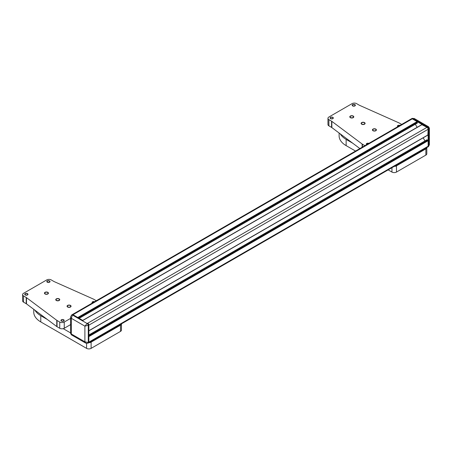 <?xml version="1.0" encoding="UTF-8"?>
<svg xmlns="http://www.w3.org/2000/svg" width="452" height="452" viewBox="0 0 452 452"><rect width="100%" height="100%" fill="white"/><g stroke="black" fill="none" stroke-linecap="round" stroke-linejoin="round"><path stroke-width="0.68" d="M393.376 166.325A3.198 1.848 0 0 0 396.466 165.85L425.869 148.872A3.198 1.848 0 0 0 426.807 147.567L426.807 153.787A3.198 1.848 180 0 1 425.869 155.092L396.466 172.071A3.198 1.848 180 0 1 391.94 172.071L388.149 169.884M339.113 133.018L339.113 135.832A23.99 13.854 0 0 0 346.136 145.629L355.549 151.058M340.294 133.905A23.99 13.854 0 0 0 346.136 139.402L352.713 143.199M328.892 119.633L328.892 125.854A3.198 1.848 180 0 1 327.954 124.549L327.954 118.328A3.198 1.848 0 0 0 328.892 119.633L331.576 121.181A3.198 1.848 0 0 1 331.847 121.356L362.131 144.024L362.131 147.262M328.892 125.854L331.576 127.402A3.198 1.848 180 0 1 331.847 127.583L359.877 148.561M362.131 144.024A3.198 1.848 180 0 0 362.402 144.199L364.911 145.651M401.67 124.43L399.156 122.978A3.198 1.848 180 0 0 398.845 122.825L359.589 105.339A3.198 1.848 0 0 1 359.283 105.186L356.6 103.632A3.198 1.848 0 0 0 352.074 103.632L328.892 117.023A3.198 1.848 0 0 0 327.954 118.328M361.916 122.701A1.678 0.972 0 0 0 361.425 123.385A1.678 0.972 0 0 0 362.459 124.283A1.678 0.972 0 0 0 364.289 124.074A1.678 0.972 0 0 0 364.781 123.385A1.678 0.972 0 0 0 363.747 122.492A1.678 0.972 0 0 0 361.916 122.701M373.222 129.232A1.678 0.972 0 0 0 372.731 129.916A1.678 0.972 0 0 0 373.77 130.814A1.678 0.972 0 0 0 375.601 130.6A1.678 0.972 0 0 0 376.092 129.916A1.678 0.972 0 0 0 375.053 129.018A1.678 0.972 0 0 0 373.222 129.232M350.605 116.17A1.678 0.972 0 0 0 350.114 116.859A1.678 0.972 0 0 0 351.153 117.752A1.678 0.972 0 0 0 352.978 117.543A1.678 0.972 0 0 0 353.475 116.859A1.678 0.972 0 0 0 352.436 115.961A1.678 0.972 0 0 0 350.605 116.17M399.76 125.532A1.322 0.763 0 0 0 398.076 125.622A1.322 0.763 0 0 0 397.692 126.159A1.322 0.763 0 0 0 397.924 126.594M368.657 143.487A1.322 0.763 0 0 0 366.979 143.578A1.322 0.763 0 0 0 366.589 144.12A1.322 0.763 0 0 0 366.821 144.55M330.785 117.463A1.322 0.763 0 0 0 330.401 118A1.322 0.763 0 0 0 331.214 118.701A1.322 0.763 0 0 0 332.649 118.537A1.322 0.763 0 0 0 333.039 118A1.322 0.763 0 0 0 332.226 117.294A1.322 0.763 0 0 0 330.785 117.463M352.837 104.728A1.322 0.763 0 0 0 352.453 105.265A1.322 0.763 0 0 0 353.266 105.971A1.322 0.763 0 0 0 354.707 105.808A1.322 0.763 0 0 0 355.091 105.265A1.322 0.763 0 0 0 354.278 104.565A1.322 0.763 0 0 0 352.837 104.728M375.827 130.73A2 1.153 180 0 1 373.646 130.984A2 1.153 180 0 1 372.414 129.916A2 1.153 180 0 1 372.996 129.102A2 1.153 180 0 1 375.177 128.848A2 1.153 180 0 1 376.409 129.916A2 1.153 180 0 1 375.827 130.73M353.204 117.673A2 1.153 180 0 1 351.029 117.921A2 1.153 180 0 1 349.791 116.859A2 1.153 180 0 1 350.379 116.04A2 1.153 180 0 1 352.56 115.791A2 1.153 180 0 1 353.792 116.859A2 1.153 180 0 1 353.204 117.673M397.72 126.707A1.599 0.921 180 0 1 397.41 126.159A1.599 0.921 180 0 1 397.879 125.509A1.599 0.921 180 0 1 399.958 125.419M366.623 144.668A1.599 0.921 180 0 1 366.312 144.12A1.599 0.921 180 0 1 366.775 143.465A1.599 0.921 180 0 1 368.86 143.374M332.847 118.65A1.599 0.921 180 0 1 331.107 118.853A1.599 0.921 180 0 1 330.118 118A1.599 0.921 180 0 1 330.587 117.345A1.599 0.921 180 0 1 332.333 117.147A1.599 0.921 180 0 1 333.316 118A1.599 0.921 180 0 1 332.847 118.65M364.515 124.204A2 1.153 180 0 1 362.34 124.453A2 1.153 180 0 1 361.103 123.385A2 1.153 180 0 1 361.69 122.571A2 1.153 180 0 1 363.866 122.322A2 1.153 180 0 1 365.103 123.385A2 1.153 180 0 1 364.515 124.204M354.905 105.921A1.599 0.921 180 0 1 353.159 106.118A1.599 0.921 180 0 1 352.17 105.265A1.599 0.921 180 0 1 352.639 104.615A1.599 0.921 180 0 1 354.385 104.412A1.599 0.921 180 0 1 355.374 105.265A1.599 0.921 180 0 1 354.905 105.921M427.852 134.995L428.134 129.283L429.4 128.17L429.4 144.764L428.134 146.262A1.599 0.921 60 0 1 427.801 146.99A1.599 0.921 -120 0 0 428.134 146.262L428.134 140.708L427.14 139.809L426.857 139.973M424.976 140.922L423.185 137.82M417.106 123.085L417.106 121.611L412.297 118.836L414.23 118.486L428.598 126.78L426.999 127.323A1.599 0.921 60 0 1 428.134 129.283A1.599 0.921 -120 0 0 426.999 127.323L421.914 124.712M417.134 127.334L415.343 124.238M88.767 330.898L88.846 325.163A1.599 0.921 -120 0 0 87.716 323.208L426.999 127.323L412.297 118.836A1.599 0.921 -120 0 0 411.501 118.757A1.599 0.921 60 0 1 412.297 118.836L73.015 314.716A1.599 0.921 -120 0 0 72.218 314.637A1.599 0.921 -120 0 1 73.015 314.716L82.71 320.411M78.106 317.982L73.015 314.716L72.45 315.044L71.32 318.31L84.891 326.146L88.846 325.163L88.846 342.141L88.564 336.102M429.4 144.764L428.366 146.663L88.519 342.876A1.599 0.921 -120 0 0 88.846 342.141L88.281 342.469L84.891 341.814L85.79 343.147L71.416 334.847L71.32 333.983L70.619 333.463L70.619 316.869L71.32 318.31L71.32 333.983L84.891 341.814L84.891 326.146L87.151 323.536A1.599 0.921 60 0 1 88.281 325.491L88.281 342.469A1.599 0.921 60 0 1 87.954 343.204L88.519 342.876A1.599 0.921 -120 0 0 88.846 342.141L428.134 146.262L428.134 129.283L88.846 325.163A1.599 0.921 -120 0 0 87.716 323.208L87.151 323.536L72.45 315.044A1.599 0.921 60 0 0 71.653 314.965A1.599 0.921 60 0 1 71.653 314.965L412.066 118.43L414.23 118.486M88.716 342.684A3.198 1.848 0 0 0 91.112 342.141L120.514 325.163A3.198 1.848 0 0 0 121.452 323.858L121.452 330.084A3.198 1.848 180 0 1 120.514 331.389L91.112 348.368A3.198 1.848 180 0 1 86.586 348.368L40.782 321.92L40.782 315.699L47.358 319.496M33.759 309.315L33.759 312.129A23.99 13.854 0 0 0 40.782 321.92M63.235 328.661L70.619 332.921M34.94 310.202A23.99 13.854 0 0 0 40.782 315.699M56.777 320.321A3.198 1.848 180 0 0 57.042 320.496L59.726 322.044A3.198 1.848 0 0 0 64.252 322.044L64.252 328.265A3.198 1.848 180 0 1 59.726 328.265L57.042 326.717A3.198 1.848 0 0 1 56.777 326.542L26.487 303.874L26.487 297.653L56.777 320.321L56.777 326.542M64.252 328.265L70.619 324.592M23.538 295.924L23.538 302.151A3.198 1.848 180 0 1 22.6 300.846L22.6 294.619A3.198 1.848 0 0 0 23.538 295.924L26.222 297.478A3.198 1.848 0 0 1 26.487 297.653M23.538 302.151L26.222 303.699A3.198 1.848 180 0 1 26.487 303.874M96.316 300.727L93.801 299.275A3.198 1.848 180 0 0 93.491 299.117L54.234 281.636A3.198 1.848 0 0 1 53.929 281.477L51.245 279.929A3.198 1.848 0 0 0 46.72 279.929L23.538 293.314A3.198 1.848 0 0 0 22.6 294.619M64.252 322.044L70.619 318.372M56.562 298.998A1.678 0.972 0 0 0 56.071 299.682A1.678 0.972 0 0 0 57.105 300.574A1.678 0.972 0 0 0 58.935 300.365A1.678 0.972 0 0 0 59.427 299.682A1.678 0.972 0 0 0 58.393 298.783A1.678 0.972 0 0 0 56.562 298.998M67.868 305.524A1.678 0.972 0 0 0 67.376 306.213A1.678 0.972 0 0 0 68.416 307.106A1.678 0.972 0 0 0 70.246 306.897A1.678 0.972 0 0 0 70.738 306.213A1.678 0.972 0 0 0 69.698 305.315A1.678 0.972 0 0 0 67.868 305.524M45.251 292.467A1.678 0.972 0 0 0 44.759 293.15A1.678 0.972 0 0 0 45.793 294.049A1.678 0.972 0 0 0 47.624 293.84A1.678 0.972 0 0 0 48.115 293.15A1.678 0.972 0 0 0 47.081 292.258A1.678 0.972 0 0 0 45.251 292.467M94.406 301.829A1.322 0.763 0 0 0 92.722 301.919A1.322 0.763 0 0 0 92.338 302.456A1.322 0.763 0 0 0 92.57 302.891M61.619 319.875A1.322 0.763 0 0 0 61.235 320.411A1.322 0.763 0 0 0 62.048 321.118A1.322 0.763 0 0 0 63.489 320.948A1.322 0.763 0 0 0 63.873 320.411A1.322 0.763 0 0 0 63.06 319.711A1.322 0.763 0 0 0 61.619 319.875M25.431 293.755A1.322 0.763 0 0 0 25.046 294.297A1.322 0.763 0 0 0 25.86 294.998A1.322 0.763 0 0 0 27.295 294.834A1.322 0.763 0 0 0 27.685 294.297A1.322 0.763 0 0 0 26.871 293.591A1.322 0.763 0 0 0 25.431 293.755M47.483 281.025A1.322 0.763 0 0 0 47.098 281.562A1.322 0.763 0 0 0 47.912 282.268A1.322 0.763 0 0 0 49.353 282.099A1.322 0.763 0 0 0 49.737 281.562A1.322 0.763 0 0 0 48.923 280.856A1.322 0.763 0 0 0 47.483 281.025M70.472 307.027A2 1.153 180 0 1 68.292 307.275A2 1.153 180 0 1 67.06 306.213A2 1.153 180 0 1 67.642 305.394A2 1.153 180 0 1 69.823 305.145A2 1.153 180 0 1 71.054 306.213A2 1.153 180 0 1 70.472 307.027M47.85 293.969A2 1.153 180 0 1 45.675 294.218A2 1.153 180 0 1 44.437 293.15A2 1.153 180 0 1 45.025 292.337A2 1.153 180 0 1 47.206 292.088A2 1.153 180 0 1 48.437 293.15A2 1.153 180 0 1 47.85 293.969M92.366 303.004A1.599 0.921 180 0 1 92.055 302.456A1.599 0.921 180 0 1 92.524 301.806A1.599 0.921 180 0 1 94.604 301.716M63.687 321.067A1.599 0.921 180 0 1 61.941 321.265A1.599 0.921 180 0 1 60.958 320.411A1.599 0.921 180 0 1 61.421 319.762A1.599 0.921 180 0 1 63.167 319.558A1.599 0.921 180 0 1 64.156 320.411A1.599 0.921 180 0 1 63.687 321.067M27.493 294.947A1.599 0.921 180 0 1 25.753 295.15A1.599 0.921 180 0 1 24.764 294.297A1.599 0.921 180 0 1 25.233 293.642A1.599 0.921 180 0 1 26.979 293.444A1.599 0.921 180 0 1 27.962 294.297A1.599 0.921 180 0 1 27.493 294.947M59.161 300.495A2 1.153 180 0 1 56.98 300.749A2 1.153 180 0 1 55.749 299.682A2 1.153 180 0 1 56.336 298.862A2 1.153 180 0 1 58.511 298.614A2 1.153 180 0 1 59.749 299.682A2 1.153 180 0 1 59.161 300.495M49.55 282.217A1.599 0.921 180 0 1 47.805 282.415A1.599 0.921 180 0 1 46.816 281.562A1.599 0.921 180 0 1 47.285 280.907A1.599 0.921 180 0 1 49.031 280.709A1.599 0.921 180 0 1 50.019 281.562A1.599 0.921 180 0 1 49.55 282.217M425.869 148.872L425.869 155.092M396.466 165.85L396.466 172.071M391.94 167.692L391.94 172.071M346.136 145.629L346.136 139.402M362.402 144.199L362.402 147.103M331.847 127.583L331.847 121.356M331.576 127.402L331.576 121.181M417.106 121.611L77.823 317.496M417.388 122.102L78.388 317.818M417.388 122.921L79.1 318.231M422.196 124.549L82.914 320.434M428.134 134.832L88.846 330.717M427.14 139.809L88.846 335.118M427.852 140.222L88.846 335.938M428.134 140.708L88.846 336.593M120.514 325.163L120.514 331.389M91.112 342.141L91.112 348.368M86.586 343.435L86.586 348.368M59.726 322.044L59.726 328.265M57.042 320.496L57.042 326.717M26.222 303.699L26.222 297.478M412.066 118.43A1.599 0.921 -120 0 1 412.862 118.509L427.564 126.995A1.599 0.921 -120 0 1 428.699 128.956L428.699 145.934A1.599 0.921 -120 0 1 428.366 146.663M417.303 123.102L79.219 318.298M421.993 124.526L82.795 320.366M428.05 135.018L88.846 330.853M426.937 139.787L88.846 334.983M70.619 333.463L71.416 334.847M85.79 343.147L87.954 343.204M70.619 316.869L71.648 314.965M428.598 126.78L429.4 128.17"/></g></svg>

